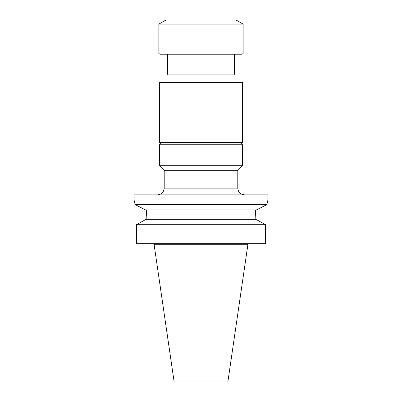 <?xml version="1.0" encoding="UTF-8"?>
<svg xmlns="http://www.w3.org/2000/svg" width="402" height="402" viewBox="0 0 402 402"><rect width="100%" height="100%" fill="white"/><g stroke="black" fill="none" stroke-linecap="round" stroke-linejoin="round"><path stroke-width="0.6" d="M167.559 54.22L167.559 74.109L234.441 74.109L235.291 74.958M154.132 244.753L174.136 381.9L227.864 381.9L247.868 244.753L154.132 244.753L154.569 243.994L247.431 243.994L247.868 244.753M237.125 170.091L237.793 170.76L237.793 188.156C238.19 192.216 240.421 194.447 244.486 194.844M237.793 170.76L164.207 170.76L164.207 188.156L237.793 188.156M134.117 194.844L267.883 194.844L267.883 200.196L266.883 204.603L256.406 209.965L266.883 204.603L135.117 204.603L134.117 200.196L134.117 194.844M265.616 243.682L265.616 224.693L136.384 224.693L146.102 219.331L136.384 224.693L136.384 243.682L265.616 243.682M154.569 243.994L154.569 243.682M146.303 209.965L146.82 217.447L146.303 209.965M135.117 204.603L145.594 209.965L135.117 204.603M146.82 217.447L146.82 219.331M255.697 209.965L255.18 217.447L255.697 209.965M265.616 224.693L255.898 219.331L265.616 224.693M255.18 217.447L255.18 219.331M255.898 219.331L146.102 219.331M256.406 209.965L145.594 209.965M242.476 165.277L237.662 170.091L164.338 170.091L159.524 165.277L159.524 144.75L242.476 144.75L242.476 165.277L159.524 165.277M240.738 142.343L240.738 143.011L161.262 143.011L161.262 142.343M159.524 82.45L242.476 82.45L242.476 142.343L159.524 142.343L159.524 82.45M161.262 143.011L159.524 144.75M161.931 82.45L161.931 74.958L240.069 74.958L240.069 82.45M243.15 52.883L158.85 52.883C158.574 53.285 159.021 53.732 160.192 54.22L241.808 54.22C242.979 53.732 243.426 53.285 243.15 52.883L243.15 24.115L158.85 24.115L165.805 20.1L236.195 20.1L243.15 24.115M234.441 74.109L234.441 54.22M164.875 170.091L164.207 170.76M247.431 243.994L247.431 243.682M164.207 188.156C163.81 192.216 161.579 194.447 157.514 194.844M240.738 143.011L242.476 144.75M167.559 74.109L166.709 74.958M158.85 52.883L158.85 24.115"/></g></svg>
